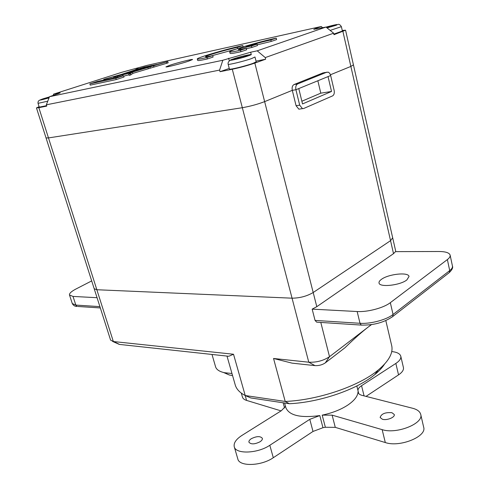<?xml version="1.0" encoding="UTF-8"?>
<svg xmlns="http://www.w3.org/2000/svg" width="489" height="489" viewBox="0 0 489 489"><rect width="100%" height="100%" fill="white"/><g stroke="black" fill="none" stroke-linecap="round" stroke-linejoin="round"><path stroke-width="0.73" d="M331.524 91.461L302.526 103.931L298.779 88.57L295.924 89.738L299.696 105.153L302.471 108.637L303.645 108.515L332.563 95.899C334.085 94.939 334.604 93.087 334.134 90.343L330.668 75.52L328.033 76.596L331.524 91.461L320.796 93.161L317.85 80.764M300.191 108.968L298.846 109.163L296.065 105.691L292.294 90.337L295.924 89.738L292.294 90.337L264.641 101.626C257.654 104.291 250.215 106.321 242.33 107.708C250.215 106.321 257.654 104.291 264.641 101.626L254.842 63.081L265.661 59.2L265.258 57.592L333.632 33.197L333.975 34.682L345.564 30.202L342.257 30.459M317.648 322.22L316.683 322.159L315.05 320.411L312.165 309.134L316.799 306.682L393.517 253.663L390.552 240.661L392.673 237.788L390.552 240.661L313.192 292.52C306.884 296.218 299.836 298.107 292.055 298.18L242.33 107.708L48.478 137.922L46.045 137.941L48.478 137.922L38.845 107.678L46.748 106.107L46.339 104.823L49.493 96.712L222.831 60.245L250.68 52.213L251.291 54.621M371.359 324.641L329.513 356.689C323.425 360.705 316.511 362.545 308.773 362.202L292.055 298.18C299.836 298.107 306.884 296.218 313.192 292.52L390.552 240.661L350.87 66.425L353.431 64.866L350.87 66.425L330.448 74.762L350.87 66.425L342.911 31.479M384.482 364.195C382.294 367.618 379.079 371.072 374.837 374.556C357.159 389.47 319.733 402.368 289.372 403.725L250.796 397.948L245.215 395.528L233.522 354.244L113.35 341.536L96.846 289.739L292.055 298.18L96.846 289.739L94.181 288.699L96.846 289.739L48.478 137.922L242.33 107.708L232.287 69.255L220.019 71.694L229.249 68.423M301.866 101.229L320.796 93.161M233.522 354.244L228.785 356.273L119.573 344.427L110.612 340.155L36.461 107.916L38.845 107.678M97.054 297.703L73.014 296.426L69.493 294.995C69.2 293.424 71.351 291.432 75.948 289.011L91.694 280.912M119.573 344.427L118.356 343.993M314.995 365.625L292.086 363.144L273.547 358.48L308.773 362.202L314.995 365.625C318.84 365.809 322.269 364.892 325.289 362.887L329.513 356.689L320.802 322.428M371.469 324.629L368.602 326.756C362.331 331.524 354.421 338.547 344.867 347.826L325.289 362.887M212 354.452L215.576 366.805C216.425 369.592 219.359 371.554 224.378 372.691L231.969 373.504M232.55 375.528L229.42 375.032L223.54 372.496M227 356.084L235.233 384.929C236.425 389.116 239.751 392.649 245.215 395.528L285.209 401.445L273.547 358.48M312.165 309.134L357.159 311.53C367.52 312.22 383.682 307.905 390.326 302.673L393.064 314.476L392.746 316.524L391.989 317.116M393.517 253.663L395.479 251.633L438.926 251.499C445.607 251.548 449.348 252.77 450.137 255.154C450.393 256.487 449.47 257.966 447.374 259.573L390.326 302.673M406.842 279.952L409.024 276.499C408.559 271.841 388.303 274.029 381.396 279.384C379.605 280.68 378.816 281.878 379.03 282.972C379.299 287.611 400.026 285.435 406.842 279.952M289.372 403.725L285.209 401.445C318.052 400.143 359.146 386.114 378.266 370.002C388.865 361.071 393.339 352.954 391.695 345.656L385.815 320.601M265.258 57.592L257.214 50.825L325.986 27.06L313.773 29.358L316.64 28.087L316.866 29.047M257.214 50.825L250.68 52.213M49.493 96.712L60.202 92.934L57.671 93.258L57.898 93.974M322.648 27.8L321.297 26.485L147.067 65.361L121.749 72.305L53.564 94.132L57.671 93.258M321.297 26.485L316.64 28.087M197.299 58.998L197.678 60.416C197.935 60.819 201.15 60.336 207.336 58.967L213.112 57.03L212.733 55.587C208.112 56.632 205.698 57.017 205.496 56.736C204.628 56.039 227.104 49.438 237.385 47.354L242.795 45.55C227.532 48.729 196.156 57.971 197.299 58.998C197.544 59.389 200.765 58.894 206.945 57.519L212.733 55.587M235.961 49.145L211.279 55.911M257.245 44.841L271.218 41.424L276.597 39.597L276.242 38.142C260.038 41.528 228.552 50.795 229.696 51.889C229.983 52.323 233.583 51.773 240.496 50.239L246.273 48.283C241.126 49.444 238.436 49.872 238.204 49.56L240.509 48.393L251.48 45.99L257.061 44.102L246.089 46.51C254.855 43.833 263.113 41.651 270.857 39.964L276.242 38.142M229.696 51.889L230.081 53.356C230.374 53.802 233.974 53.27 240.888 51.742L246.658 49.78L246.273 48.283M246.37 48.655L251.853 47.464L257.428 45.569L257.061 44.102M123.735 76.162L129.004 74.762M128.803 74.059L129.182 75.367L130.685 74.945L132.892 73.362L168.155 62.843L167.8 61.577L152.116 65.917L156.743 64.499L144.322 67.097L136.174 69.548L138.1 68.228L134.817 69.994L121.645 74.352L103.747 79.371L120.655 74.689L113.625 77.03L130.581 72.83L128.803 74.059L130.306 73.637L132.519 72.079L167.8 61.577M89.866 83.857L90.257 85.135L116.217 79.579L123.998 77.042L123.613 75.728L97.604 81.37L89.866 83.857L115.826 78.252L123.613 75.728M188.681 61.137C181.046 63.711 165.539 67.604 165.948 66.865L170.013 65.196C177.684 62.635 192.837 58.821 192.556 59.536L188.681 61.137M325.986 27.06L333.632 33.197M53.564 94.132L53.222 95.514M222.831 60.245L219.598 70.092L220.019 71.694M46.339 104.823L219.598 70.092M256.04 61.143L265.661 59.2M326.976 72.115L297.648 83.937C295.986 84.915 295.411 86.846 295.924 89.738L330.668 75.52L329.782 73.417L328.425 72.17L324.079 72.629M323.376 72.751L294.017 84.554C292.355 85.532 291.78 87.464 292.294 90.337L264.641 101.626L316.799 306.682M39.096 106.681L36.461 107.916M232.287 69.255C240.191 67.58 247.709 65.52 254.842 63.081M127.867 73.546L125.111 74.249L127.867 73.546M137.598 69.145L152.006 65.844L134.261 70.862L137.598 69.145L137.733 69.603M122.947 73.992L134.548 70.153L132.99 71.211L122.947 73.992M116.902 76.009L132.837 71.321L130.661 72.61L116.902 76.009M142.806 67.751L154.157 65.123L142.806 67.751M142.8 67.586L139.915 68.387L142.8 67.586M151.572 65.489L148.045 66.37L151.572 65.489M134.096 70.972L147.262 67.354L132.672 71.975L134.096 70.972L134.243 71.473M207.336 58.967L206.945 57.519M243.125 46.852L242.795 45.55M237.697 48.564L237.385 47.354M271.218 41.424L270.857 39.964M251.853 47.464L251.48 45.99M240.771 49.413L240.509 48.393M240.888 51.742L240.496 50.239M138.784 69.297L138.644 68.802M136.174 70.33L135.985 69.676M166.78 63.289L166.431 62.024M153.894 66.859L153.54 65.587M150.245 68.044L149.885 66.773M148.222 68.484L147.861 67.219M132.892 73.362L132.519 72.079M130.685 74.945L130.306 73.637M117.702 77.011L117.397 75.978M115.435 77.5L115.196 76.687M113.864 77.843L113.625 77.03M103.937 79.994L103.747 79.371M138.253 68.753L138.1 68.228M122.079 74.878L121.92 74.34M116.217 79.579L115.826 78.252M326.829 27.739L335.368 25.324L330.98 26.296L334.14 25.202L331.236 25.844L326.322 27.329M333.84 34.096L342.392 31.039L341.389 26.663L330.161 30.41M331.236 25.844L331.316 26.18M328.156 27.274L328.076 26.938M244.463 55.899L233.54 59.077L237.941 58.16L233.98 59.536L236.933 58.918L245.356 56.608L247.978 55.697L243.516 56.632L247.416 55.281L244.463 55.899L244.561 56.272M252.941 63.381L256.205 61.803L254.983 56.987L251.701 58.521C244.341 61.174 227.74 65.202 228.155 64.248L229.414 69.047C229.011 70.061 245.606 66.076 252.941 63.381M240.655 57.623L240.557 57.25M238.033 58.533L237.941 58.16M243.601 56.975L243.516 56.632M236.254 58.515L236.163 58.173M49.291 97.232L41.938 99.603L49.12 97.666M46.602 105.655L39.242 107.134L38.032 103.344L47.751 101.192M241.315 393.119L242.446 397.099C242.892 398.578 244.268 399.684 246.572 400.405L281.071 410.882M285.503 406.335L281.371 410.699L242.006 435.381C236.071 439.238 233.485 443.028 234.255 446.744L237.813 458.951C239.231 466.763 261.23 466.158 273.296 457.716L313.009 431.451L309.788 419.317L319.8 415.583C300.582 418.144 289.28 415.54 285.894 407.765L284.598 403.009M325.362 427.264L322.196 415.137L332.129 415.149L382.154 429.635C396.561 434.483 423.994 423.486 420.705 414.348L423.67 427.203C427.007 436.579 399.709 447.618 385.308 442.551L335.277 427.355L325.362 427.264L322.972 427.704L313.009 431.451M366.023 396.383L398.541 374.88C402.251 372.349 403.877 369.898 403.419 367.532L400.784 356.218C400.008 353.669 396.995 352.117 391.732 351.56M322.196 415.137C332.104 413.052 340.576 409.751 347.6 405.216C354.36 400.644 357.838 396.151 358.034 391.744L358.107 392.422C358.486 393.786 359.825 394.782 362.135 395.393L412.649 408.266C417.245 409.482 419.935 411.512 420.705 414.348M358.681 393.529L356.854 385.955M357.979 390.699C357.85 389.036 359.042 387.374 361.554 385.699L395.852 363.431C399.586 360.931 401.231 358.529 400.784 356.218M382.41 419.262C386.86 420.693 395.246 417.3 394.25 414.495L391.909 412.692C385.253 412.196 381.328 413.798 380.13 417.49L382.41 419.262M234.255 446.744C235.619 454.36 257.66 453.609 269.812 445.277L309.788 419.317M251.322 438.694C249.5 439.898 248.705 441.072 248.944 442.209C250.961 444.544 254.647 444.403 260.007 441.787C261.804 440.583 262.587 439.422 262.342 438.303C260.331 435.968 256.658 436.096 251.322 438.694M296.065 105.691L299.696 105.153M73.014 296.426L75.838 305.081L77.091 306.42C75 306.499 73.399 305.552 72.299 303.577L75.838 305.081L99.903 306.627M100.324 307.948L77.806 306.469M315.05 320.411L360.014 323.29L361.267 325.087L361.976 325.136M357.159 311.53L360.014 323.29C370.369 324.097 386.469 319.806 393.064 314.476L449.709 270.594L449.348 272.538L448.59 273.125M447.374 259.573L449.709 270.594C451.799 268.956 452.71 267.44 452.441 266.065L450.137 255.154M228.644 58.252L229.341 60.929M297.648 83.937L294.017 84.554M326.035 27.097C336.01 24.462 339.354 23.869 336.071 25.306L327.055 27.916M233.106 58.992C241.377 56.082 257.458 52.69 248.467 55.777C239.965 58.778 223.852 62.127 233.106 58.992M49.028 97.904C39.591 100.465 37.629 100.752 43.148 98.772L49.407 96.926M358.358 393.058L358.034 391.744M322.972 427.704L319.8 415.583M335.277 427.355L332.129 415.149M385.308 442.551L382.154 429.635M273.296 457.716L269.812 445.277M284.561 407.991L283.149 402.789M246.572 400.405L245.191 395.515M398.541 374.88L395.852 363.431M364.073 395.888L361.554 385.699M395.815 251.633L345.564 30.202M298.846 109.163L302.471 108.637M72.299 303.577L69.493 294.995M229.42 375.032L224.378 372.691M119.212 344.372L112.623 341.432M316.683 322.159L361.267 325.087C373.596 325.368 384.091 322.514 392.746 316.524L449.348 272.538C452.136 269.745 453.169 267.587 452.441 266.065M374.837 374.556L378.266 370.002M122.721 75.923L122.452 74.988M337.838 24.511C338.92 23.937 340.106 24.652 341.389 26.663M230.472 60.19C228.571 61.302 227.801 62.659 228.155 64.248M39.762 100.098C38.399 100.728 37.818 101.81 38.032 103.344"/></g></svg>
